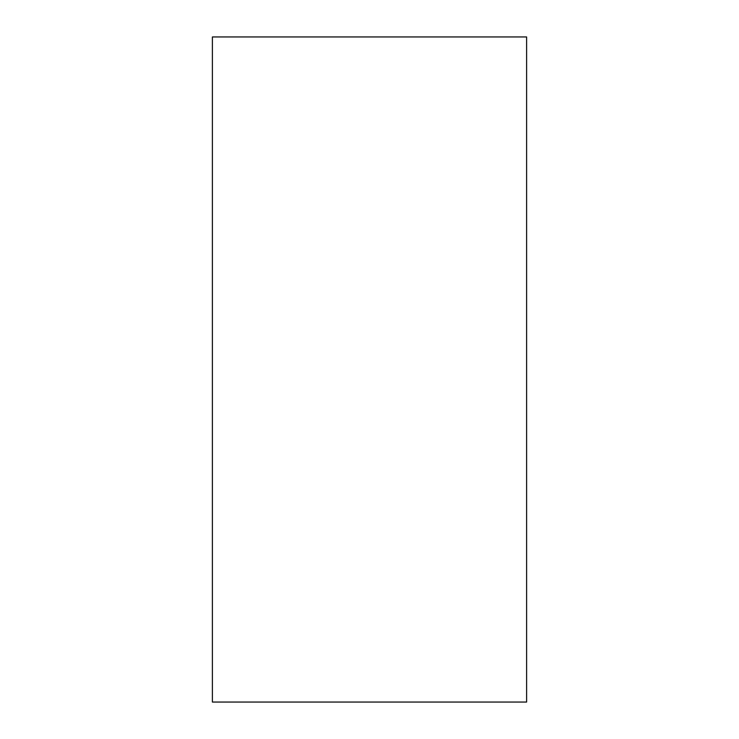 <?xml version="1.0" encoding="UTF-8"?>
<svg xmlns="http://www.w3.org/2000/svg" width="739" height="739" viewBox="0 0 739 739"><rect width="100%" height="100%" fill="white"/><g stroke="black" fill="none" stroke-linecap="round" stroke-linejoin="round"><path stroke-width="1.11" d="M526.611 36.95L212.389 36.95L212.389 702.05L526.611 702.05L526.611 36.95"/></g></svg>
